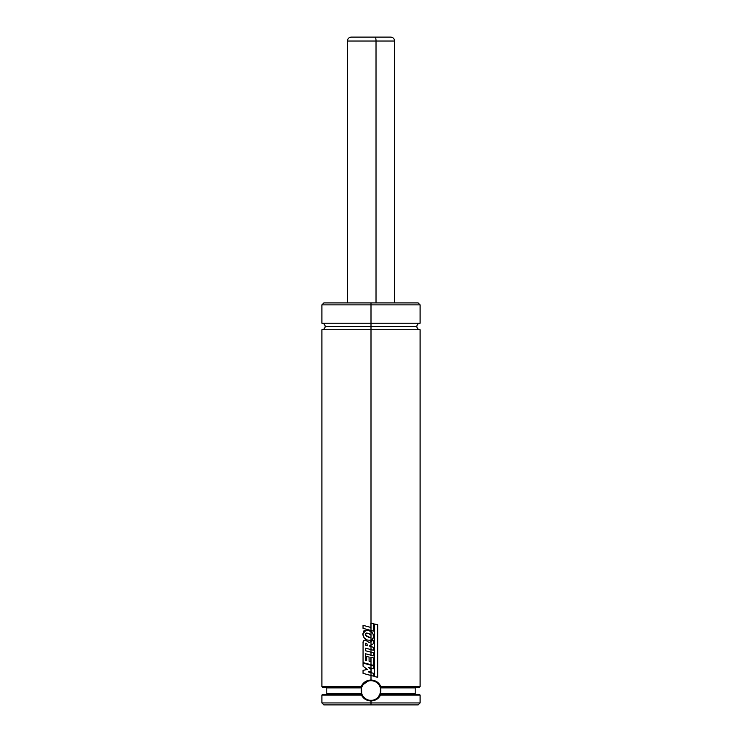 <?xml version="1.0" encoding="UTF-8"?>
<svg xmlns="http://www.w3.org/2000/svg" width="742" height="742" viewBox="0 0 742 742"><rect width="100%" height="100%" fill="white"/><g stroke="black" fill="none" stroke-linecap="round" stroke-linejoin="round"><path stroke-width="1.11" d="M420.102 323.206C418.117 323.401 417.023 324.495 416.828 326.48C417.023 328.465 418.117 329.559 420.102 329.754L371 329.754L371 623.02L371 329.754L321.898 329.754L420.102 329.754L371 329.754L371 326.48L325.172 326.48L371 326.48L371 329.754L321.898 329.754C323.883 329.559 324.977 328.465 325.172 326.48C324.977 324.495 323.883 323.401 321.898 323.206L371 323.206L371 304.879L321.898 304.879L371 304.879L371 302.912L323.864 302.912L418.136 302.912L371 302.912L371 304.879L321.898 304.879L323.864 302.912L418.136 302.912L420.102 304.879L371 304.879L371 323.206L420.102 323.206L321.898 323.206L371 323.206L371 326.48L416.828 326.48L371 326.48L371 323.206L420.102 323.206L420.102 304.879M379.728 686.007L380.757 689.346L380.646 692.323L378.503 696.831A9.822 9.822 0 0 0 379.709 685.96M376.686 682.492L378.837 684.578M361.66 687.454L361.744 687.222C363.561 683.048 366.65 680.859 371 680.674L371 680.674C375.433 680.906 378.522 683.094 380.256 687.222L419.453 687.222L380.256 687.222L380.841 686.573L380.386 687.222M375.647 699.149A9.822 9.822 0 0 0 378.262 697.1M379.709 685.951A9.822 9.822 0 0 0 379.088 684.922M377.279 682.946A9.822 9.822 0 0 0 376.676 682.482M378.698 696.599L380.071 694.252L419.453 694.429L379.997 694.429C378.337 698.166 374.487 700.448 371 700.318L370.991 700.318C367.503 700.448 363.673 698.166 362.003 694.429L322.547 694.429L321.898 695.078L361.456 695.078L321.898 695.078L321.898 702.934L371 702.934L371 700.967L365.379 699.381L362.198 696.348L361.456 695.078L361.873 694.429L322.547 694.429M377.057 698.231L376.389 698.704M371 326.48L416.828 326.48L371 326.48M371 680.024L371 675.498L371 680.024L376.936 681.815L379.245 683.892L380.841 686.573L420.102 686.573L380.841 686.573C378.921 682.427 375.637 680.247 371 680.024C366.363 680.247 363.088 682.427 361.159 686.573L365.073 681.805L371 680.024M371 672.632L371 675.498L373.337 676.129L373.337 673.263L368.394 671.918L371.139 671.38L371 668.19L371 671.408L371.139 669.423L368.626 667.55L373.319 668.811L373.319 665.834L371 665.212L371 668.19L373.319 668.811L373.319 665.834L363.051 663.098L363.051 666.195L363.051 663.098L371 665.212L371 668.19L368.626 667.55L371 669.321L371 671.408L368.394 671.918L373.337 673.263L373.337 676.129L371 675.498L371 672.632M371 657.245L371 664.721L373.347 665.342L373.347 657.857L370.861 657.217L370.861 661.697L370.861 657.217L373.347 657.857L373.347 665.342L371 664.721L371 657.245M365.518 640.012L369.071 642.526L371 641.487L371 645.011L369.785 645.633L369.794 646.282L371 646.607L371 649.612L365.509 648.156L365.509 650.753L371 652.218L371 655.232L365.509 653.758L365.509 660.25L366.641 660.556L366.641 656.382L369.08 657.06L369.08 661.205L370.861 661.697L369.08 661.205L369.08 657.06L366.641 656.382L366.641 660.556L365.509 660.25L365.509 653.758L373.347 655.863L373.347 652.849L371 652.218L371 649.612L371 655.232L373.347 655.863L373.347 652.849L365.509 650.753L365.509 648.156L373.337 650.233L373.337 647.237L371 646.607L371 645.011L371 649.612L373.337 650.233L373.337 647.237L369.794 646.282L369.785 645.633L373.328 643.824L373.328 640.235L371 641.487L371 640.392L371 645.011L373.328 643.824L373.328 640.235L369.071 642.526L365.268 640.003M371 636.998L371 640.392L372.465 639.623L373.504 637.415L373.068 634.095L371 631.461L371 630.477L371 636.998L371 635.189L368.347 633.371L366.529 633.028L365.231 634.28L368.412 637.295L370.462 637.406L366.307 636.302L365.231 634.28L366.427 633.028L369.859 634.03L371 635.189L371 631.461L366.186 629.949L362.857 633.965C363.033 636.914 364.489 638.927 367.225 640.012L371 640.392L373.504 637.415C373.736 634.957 372.901 632.972 371 631.461L367.596 630.088L364.025 630.579L362.857 633.965L364.072 637.703L367.225 640.012L371 640.392L371 636.998M322.547 687.222L361.614 687.222L322.557 687.222L321.898 686.573L361.159 686.573L321.898 686.573L321.898 329.754M361.873 694.429L361.456 695.078C363.487 698.834 366.669 700.791 371 700.967C375.331 700.8 378.513 698.834 380.544 695.078L380.127 694.429L380.544 695.078L420.102 695.078L380.544 695.078C378.513 698.834 375.331 700.8 371 700.967L371 702.934L420.102 702.934L321.898 702.934L323.864 704.9L371 704.9L371 702.934L371 704.9L418.136 704.9L323.864 704.9M380.099 694.197L415.195 693.77L415.845 694.429M361.744 693.77L361.54 687.88A9.822 9.822 0 0 0 361.744 693.77L326.805 693.77L361.744 693.77L362.003 694.429L361.187 690.848L361.54 687.88L326.805 687.88L326.155 687.222M380.256 693.77L415.195 693.77L415.195 687.88L380.46 687.88L380.256 693.77M415.845 687.222L415.195 687.88L380.46 687.88L379.941 686.433M361.54 687.88L326.805 687.88L326.805 693.77L326.155 694.429M361.614 687.222L361.159 686.573L361.744 687.222A9.822 9.822 0 0 0 361.604 687.649M371 304.879L420.102 304.879L371 304.879M363.163 684.569A9.822 9.822 0 0 0 363.163 684.578L368.013 681.137M362.569 695.523L362.003 694.429A9.822 9.822 0 0 0 363.051 696.256M366.418 699.187A9.822 9.822 0 0 1 365.611 698.704L363.497 696.831M369.312 680.822A9.822 9.822 0 0 0 368.236 681.073M363.422 696.747A9.822 9.822 0 0 0 365.574 698.676L365.147 698.38M380.572 688.307L380.683 688.873M380.813 690.143L380.822 690.635M376.973 698.287L376.454 698.658M365.546 698.658L363.626 696.979M361.178 690.644L361.187 690.134M361.317 688.873L361.428 688.307M363.051 666.195L367.383 669.451L363.051 670.36L363.051 673.365L363.051 670.36L367.383 669.451L363.051 666.195M363.051 673.365L371 675.498L363.051 673.365M366.789 643.453L367.429 645.67L365.416 645.178L367.429 645.67L366.789 643.453L365.481 643.666L365.416 645.178L365.62 643.268L366.789 643.453L365.509 643.666M365.491 640.012C363.645 640.133 362.838 641.209 363.07 643.249L363.051 662.606L371 664.721L363.051 662.606L363.07 643.249L363.469 640.967L365.491 640.012M373.337 631.099L373.337 623.632L371 623.02L371 630.477L373.337 631.099L373.337 623.632L370.861 622.983L371 630.477L373.337 631.099M363.033 628.335L371 630.477L363.033 628.335L363.033 625.33L363.033 628.335M370.861 627.444L363.033 625.33L370.861 627.444M377.678 677.242L374.571 676.593L377.678 677.242L377.678 624.681L374.571 624.013L374.571 676.593L374.571 624.013L377.678 624.681L377.641 677.242M365.982 41.033L376.018 41.033A3.933 0.835 -90 0 0 375.183 37.1A3.933 0.835 90 0 1 376.018 41.033L347.432 41.033C347.664 38.64 348.972 37.332 351.356 37.1M376.018 302.912L376.018 41.033L376.018 302.912M394.568 302.912L394.568 41.033L376.018 41.033L394.568 41.033C394.336 38.64 393.028 37.332 390.644 37.1M376.89 37.1L351.365 37.1M390.58 37.1L375.183 37.1M321.898 323.206L321.898 304.879M420.102 329.754L420.102 686.573L419.453 687.222M419.453 694.429L420.102 695.078L420.102 702.934L418.136 704.9M347.432 302.912L347.432 41.033"/></g></svg>
